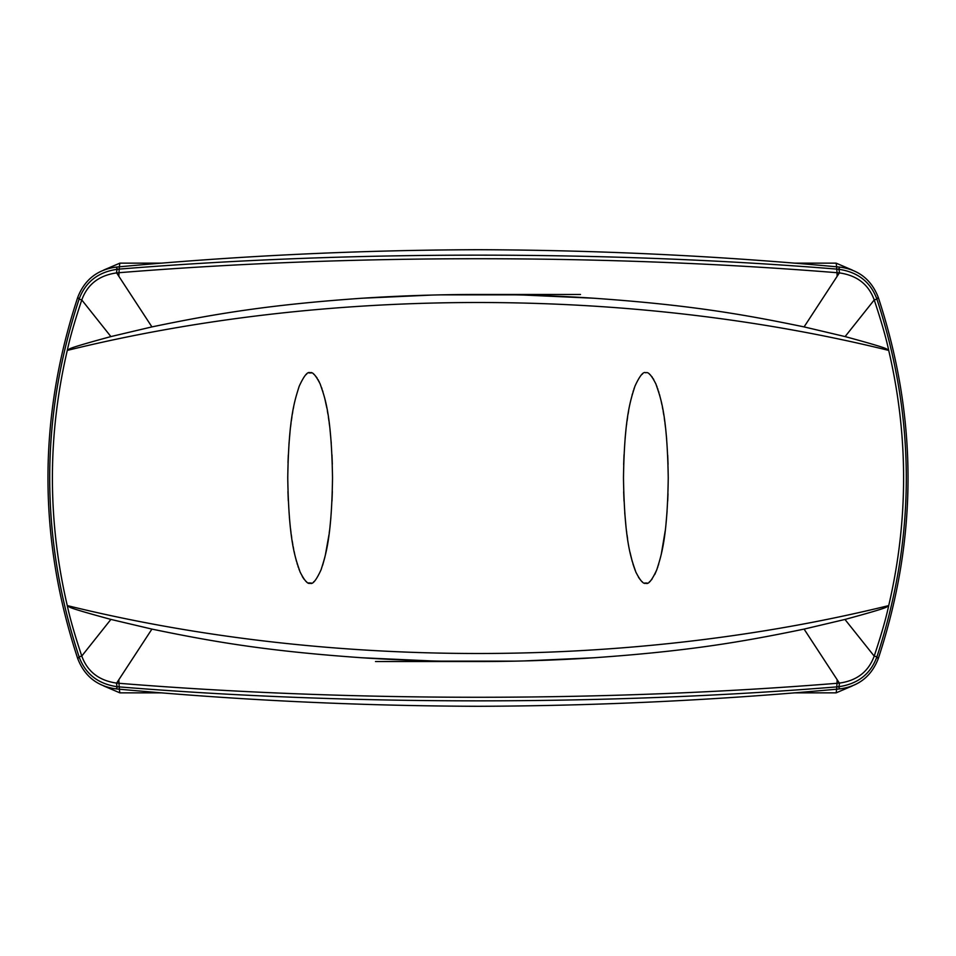 <?xml version="1.0" encoding="UTF-8"?>
<svg xmlns="http://www.w3.org/2000/svg" width="956" height="956" viewBox="0 0 956 956"><rect width="100%" height="100%" fill="white"/><g stroke="black" fill="none" stroke-linecap="round" stroke-linejoin="round"><path stroke-width="1.43" d="M103.762 270.034L119.894 263.139L161.409 263.139M161.409 692.861L119.894 692.861L103.762 685.966M852.238 685.966L836.106 692.861L794.591 692.861M794.591 263.139L836.106 263.139L852.238 270.034M478 661.528L375.493 661.528M840.025 688.882C719.605 700.091 598.934 705.898 478 706.293C357.066 705.898 236.395 700.091 115.975 688.882C97.333 686.324 84.594 676.262 77.759 658.696C38.037 538.228 38.037 417.772 77.759 297.304C84.594 279.738 97.333 269.676 115.975 267.118C236.395 255.909 357.066 250.102 478 249.707C598.934 250.102 719.605 255.909 840.025 267.118C858.667 269.676 871.406 279.738 878.241 297.304C917.963 417.772 917.963 538.228 878.241 658.696C871.406 676.262 858.667 686.324 840.025 688.882L838.34 686.767C607.669 705.552 348.331 705.552 117.66 686.767L115.975 688.882M478 294.472L580.507 294.472M81.762 656.007C74.819 635.202 69.991 618.389 67.278 605.59C47.442 520.53 47.442 435.47 67.29 350.41C72.572 348.546 57.169 351.187 110.896 336.584L81.774 299.957C87.426 284.386 99.042 275.376 116.632 272.902C349.036 254.009 606.964 254.009 839.368 272.902A4.481 1.386 94.5 0 0 838.34 269.234C857.687 271.898 870.546 281.877 876.903 299.144C916.099 418.381 916.099 537.619 876.903 656.856L874.214 656.079C868.478 671.71 856.863 680.708 839.368 683.098C606.964 701.991 349.036 701.991 116.632 683.098A4.481 1.386 -85.5 0 0 117.66 686.767C98.313 684.102 85.454 674.123 79.097 656.856C39.901 537.619 39.901 418.381 79.097 299.144C85.466 281.877 98.313 271.898 117.66 269.234C348.331 250.448 607.669 250.448 838.34 269.234L840.025 267.118M110.896 336.584L151.92 326.904L116.632 272.902A4.481 1.386 85.5 0 1 117.66 269.234L115.975 267.118M874.238 299.993C881.181 320.798 886.009 337.611 888.722 350.41C883.428 348.546 898.831 351.187 845.104 336.584L804.08 326.904L839.368 272.902C856.958 275.376 868.574 284.386 874.214 299.921L876.903 299.144L878.241 297.304M81.762 299.993C74.831 320.786 70.003 337.588 67.278 350.41L67.29 350.41C326.821 286.537 629.179 286.537 888.71 350.41C908.558 435.47 908.558 520.53 888.71 605.59C883.404 607.466 898.891 604.801 844.961 619.452L804.08 629.096L839.368 683.098A4.481 1.386 -94.5 0 1 838.34 686.767C857.687 684.102 870.534 674.123 876.903 656.856L878.241 658.696M874.178 656.163C881.145 635.346 885.985 618.484 888.722 605.59C629.179 669.463 326.821 669.463 67.29 605.59C72.572 607.454 57.169 604.813 110.896 619.416L81.774 656.043L79.097 656.856L77.759 658.696M81.786 299.921L79.097 299.144L77.759 297.304M151.92 326.904C215.662 313.664 269.162 304.761 362.001 298.236L432.028 295.057M593.927 298.224C516.634 293.217 439.342 293.217 362.049 298.236M804.08 326.904C740.326 313.664 686.85 304.761 593.987 298.236L524.39 295.069M845.104 336.584L874.226 299.957M844.961 619.452L874.202 656.115M110.896 619.416L151.92 629.096C215.674 642.336 269.15 651.239 362.013 657.764L431.574 660.931M362.073 657.776C439.366 662.783 516.658 662.783 593.951 657.764L524.294 660.931M804.08 629.096C740.338 642.336 686.838 651.239 593.999 657.764M151.92 629.096L116.632 683.098C99.042 680.624 87.426 671.614 81.786 656.079M440.824 294.854L514.639 294.842M332.33 464.174L331.971 454.925M331.266 443.357L330.083 430.308M329.557 425.707L329.151 422.48M328.96 421.094L328.374 417.007M327.908 414.02L327.382 410.972M326.833 407.925L324.693 398.066M322.937 391.721L322.698 390.932M321.933 388.602L321.634 387.73M319.28 381.982L318.969 381.348M318.444 380.309L318.085 379.663M317.069 377.967L314.644 374.967M314.357 374.692L313.556 374.035M311.298 372.948L309.015 372.936M308.501 582.909L311.333 583.04M313.556 581.965L314.381 581.284M322.614 565.343L324.837 557.336M325.351 555.161L328.995 534.667M329.223 532.946L329.509 530.676M330.083 525.728L330.884 517.543M331.983 501.028L332.341 491.48M287.947 491.611L288.282 500.729M289.357 517.088L290.062 524.533M290.54 528.799L290.983 532.432M291.281 534.679L291.688 537.523M292.225 541.024L292.823 544.681M293.181 546.653L293.6 548.899M294.125 551.481L294.651 553.942M295.141 556.093L295.583 557.886M296.073 559.798L296.515 561.447M297.089 563.454L297.424 564.578M297.997 566.37L298.368 567.458M299.013 569.286L299.312 570.051M302.275 576.48L304.044 579.216M305.562 580.973L306.661 581.917M306.733 374.035L305.908 374.704M293.611 407.065L293.277 408.81M292.763 411.713L292.381 413.984M291.927 416.864L291.341 420.903M291.006 423.46L290.588 426.794M290.062 431.503L288.903 444.803M288.306 454.948L287.995 462.68M668.053 464.401L667.706 455.223M666.655 439.031L665.938 431.538M665.472 427.26L664.982 423.317M664.731 421.476L664.324 418.525M663.775 414.952L663.177 411.355M662.819 409.347L662.4 407.113M661.875 404.507L661.337 402.022M660.835 399.823L660.441 398.198M659.867 395.951L659.497 394.589M658.887 392.474L658.505 391.219M657.919 389.391L657.632 388.53M656.999 386.762L656.688 385.925M656.115 384.503L655.768 383.679M653.749 379.556L653.259 378.719M652.398 377.393L651.944 376.76M650.546 375.134L649.399 374.131M644.655 583.04L647.081 583.04M649.279 581.965L650.128 581.272M651.574 579.706L652.04 579.109M654.764 574.508L656.724 569.955M657.608 567.529L657.883 566.717M658.421 565.068L658.672 564.255M661.289 554.193L665.233 530.735M665.962 524.318L667.097 511.149M667.706 500.98L667.993 493.714M668.244 478.717L668.244 478C667.348 539.686 660.871 556.488 656.856 569.609C651.98 580.256 648.311 584.785 645.862 583.196C643.591 584.451 640.245 580.722 635.824 572.023C631.665 559.511 624.531 543.856 623.479 478L623.479 478.06M623.671 491.826L624.029 501.075M624.734 512.667L625.917 525.692M626.586 531.417L626.682 532.229M627.04 534.954L627.602 538.837M630.04 552.377L632.239 561.447M632.932 563.885L635.154 570.385M635.907 572.202L636.182 572.847M638.488 577.316L641.297 580.985M641.667 581.32L642.468 581.977M642.48 374.011L641.596 374.728M634.33 387.849L633.959 388.901M633.398 390.61L633.075 391.649M632.454 393.788L632.059 395.163M628.606 411.032L628.08 414.115M627.65 416.864L627.052 421.01M626.682 423.783L626.515 425.062M625.905 430.32L625.105 438.589M624.029 454.865L623.659 464.604M623.479 477.964L623.479 478C624.376 416.039 630.948 399.118 634.927 386.224C639.767 375.708 643.412 371.239 645.862 372.804C648.132 371.537 651.49 375.278 655.924 384.037C660.106 396.692 667.192 412.251 668.244 478M515.224 661.146L441.397 661.158M287.756 478C288.652 416.207 295.165 399.369 299.156 386.332C304.032 375.732 307.689 371.227 310.138 372.804C312.409 371.549 315.755 375.278 320.176 383.977C324.335 396.489 331.469 412.144 332.521 478C331.636 539.77 325.1 556.703 321.108 569.692C316.245 580.28 312.588 584.773 310.138 583.196C307.868 584.463 304.51 580.71 300.065 571.939C295.894 559.296 288.808 543.701 287.756 478M836.106 263.139A22.382 1.267 89.2 0 1 837.157 276.296M836.106 692.861A22.382 1.267 -89.2 0 0 837.157 679.704M119.894 692.861A22.382 1.267 -90.8 0 1 118.843 679.704M119.894 263.139A22.382 1.267 90.8 0 0 118.843 276.296"/></g></svg>
